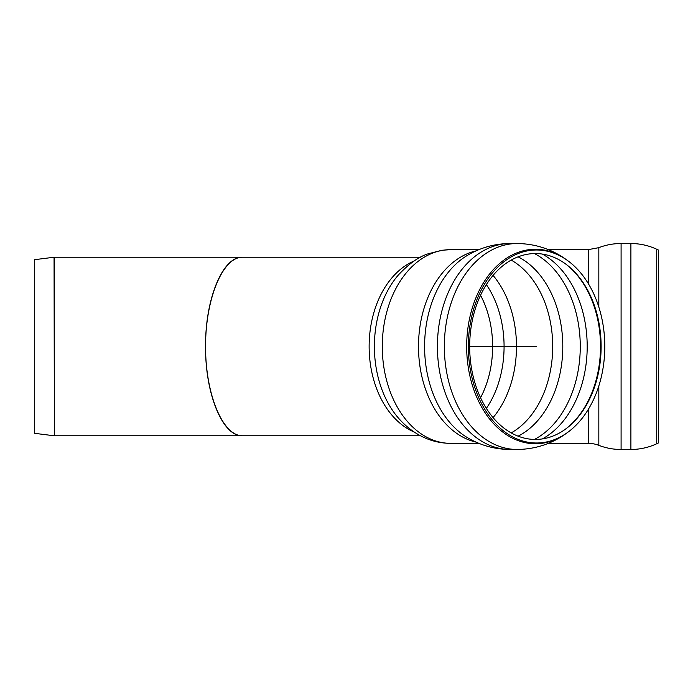 <?xml version="1.0" encoding="UTF-8"?>
<svg xmlns="http://www.w3.org/2000/svg" width="693" height="693" viewBox="0 0 693 693"><rect width="100%" height="100%" fill="white"/><g stroke="black" fill="none" stroke-linecap="round" stroke-linejoin="round"><path stroke-width="1.04" d="M54.063 257.242A2.443 2.443 0 0 1 54.366 257.224L54.366 435.776L54.063 257.242L34.65 259.667L34.65 433.333L54.063 435.758M242.55 257.224L420.512 257.224L242.55 257.224C222.765 256.869 205.423 298.735 205.57 346.5C205.423 394.265 222.765 436.131 242.55 435.776L420.512 435.776L242.55 435.776C222.782 436.772 205.154 394.222 205.57 346.5C205.154 298.778 222.782 256.228 242.55 257.224L54.366 257.224M656.739 249.255L658.35 250.008L658.35 442.992L656.739 443.745A61.149 61.149 0 0 1 630.899 449.471L630.899 243.529C639.925 243.555 648.544 245.461 656.739 249.255L656.739 443.745M598.83 307.051L598.83 247.661C605.994 244.898 613.418 243.52 621.093 243.529L621.093 449.471A61.149 61.149 0 0 1 598.83 445.339A29.349 29.349 0 0 0 588.227 443.355L588.227 409.528M468.338 346.5A96.492 68.226 90 0 0 568.381 431.86A96.492 68.226 90 0 0 604.79 346.5A96.492 68.226 90 0 0 568.381 261.14A96.492 68.226 90 0 0 468.338 346.5M469.672 346.5A92.94 65.722 90 0 0 566.042 428.716A92.94 65.722 90 0 0 601.117 346.5A92.94 65.722 90 0 0 566.042 264.284A92.94 65.722 90 0 0 469.672 346.5L536.564 346.5M598.83 385.949L598.83 445.339M598.83 247.661L588.227 249.645L588.227 283.472M414.241 260.94A89.276 63.124 90 0 0 369.135 346.5A89.276 63.124 90 0 0 414.241 432.06M568.381 261.14L567.489 260.481A97.245 68.763 90 0 0 535.42 249.255A97.245 68.763 90 0 0 466.666 346.5A97.245 68.763 90 0 0 567.489 432.527L568.381 431.86M510.42 449.471C495.001 449.419 480.665 445.469 467.394 437.612L467.411 437.629A98.839 69.889 90 0 1 424.592 346.526A98.839 69.889 90 0 1 467.394 255.379C480.561 247.583 494.802 243.633 510.1 243.529L510.42 243.529A102.971 72.808 90 0 0 510.221 243.529L517.151 243.529A102.971 72.808 90 0 0 444.343 346.5A102.971 72.808 90 0 0 517.186 449.471M510.221 243.529A102.971 72.808 90 0 0 437.413 346.5A102.971 72.808 90 0 0 510.221 449.471A102.971 72.808 90 0 0 510.464 449.471M476.03 250.892A96.855 68.486 90 0 0 418.494 346.5A96.855 68.486 90 0 0 476.03 442.108M398.778 274.549A92.308 65.272 90 0 0 398.354 275.026C408.792 263.86 418.667 256.8 427.988 253.855L441.987 250.251L450.762 249.645A96.855 68.486 90 0 0 382.276 346.5A96.855 68.486 90 0 0 450.762 443.355L478.941 443.355M398.354 275.026A92.308 65.272 90 0 0 398.354 417.974C404.045 424.566 410.533 430.006 417.818 434.286C428.066 440.254 439.05 443.277 450.762 443.355M480.552 397.713A85.36 60.36 90 0 0 480.552 295.287M486.365 408.394A88.999 62.933 90 0 0 486.365 284.606M493.078 417.61A92.94 65.722 90 0 0 493.078 275.39M511.191 432.908A92.94 65.722 90 0 0 552.702 346.5A92.94 65.722 90 0 0 511.191 260.092M518.087 436.166A95.192 67.308 90 0 0 562.794 346.5A95.192 67.308 90 0 0 518.087 256.834M534.468 439.431A99.056 70.045 90 0 0 580.266 346.5A99.056 70.045 90 0 0 534.468 253.569M542.359 438.92A99.056 70.045 90 0 0 587.196 346.5A99.056 70.045 90 0 0 542.359 254.08M565.592 429.054A93.694 66.251 90 0 0 600.51 346.5A93.694 66.251 90 0 0 565.592 263.946M242.55 435.776L54.366 435.776M621.093 449.471L630.899 449.471M621.093 243.529L630.899 243.529M548.31 443.355L588.227 443.355M548.31 249.645L588.227 249.645M517.151 243.529C535.75 243.745 552.529 249.393 567.489 260.481M510.221 449.471L517.151 449.471C535.75 449.255 552.529 443.607 567.489 432.527M450.762 249.645L478.941 249.645"/></g></svg>
